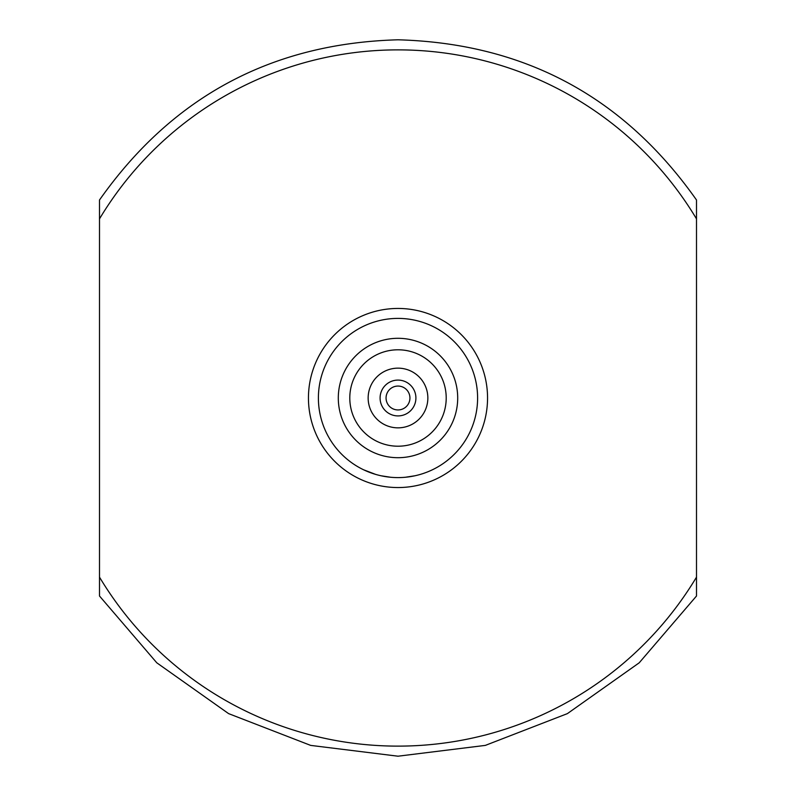 <?xml version="1.0" encoding="UTF-8"?>
<svg xmlns="http://www.w3.org/2000/svg" width="796" height="796" viewBox="0 0 796 796"><rect width="100%" height="100%" fill="white"/><g stroke="black" fill="none" stroke-linecap="round" stroke-linejoin="round"><path stroke-width="1.19" d="M398 386.06A11.94 11.94 0 0 0 386.06 398A11.94 11.94 0 0 0 398 409.94A11.94 11.94 0 0 0 409.94 398A11.94 11.94 0 0 0 398 386.06M398 446.208A48.208 48.208 0 0 0 446.208 398A48.208 48.208 0 0 0 398 349.792A48.208 48.208 0 0 0 349.792 398A48.208 48.208 0 0 0 398 446.208M398 338.3A59.7 59.7 0 0 1 457.7 398A59.7 59.7 0 0 1 398 457.7A59.7 59.7 0 0 1 338.3 398A59.7 59.7 0 0 1 398 338.3M398 318.4A79.6 79.6 0 0 1 477.6 398A79.6 79.6 0 0 1 398 477.6A79.6 79.6 0 0 1 318.4 398A79.6 79.6 0 0 1 398 318.4M99.5 218.87L99.5 199.995C172.234 96.724 271.735 43.322 398 39.8C524.265 43.322 623.765 96.724 696.5 199.995L696.5 596.005L639.218 662.799L567.389 713.624L485.331 745.394L398 756.2L310.669 745.394L228.611 713.624L156.782 662.799L99.5 596.005L99.5 218.87A348.121 348.121 0 0 1 696.5 218.87L696.5 236.89M99.5 203.249L99.5 236.89M398 308.45A89.55 89.55 0 0 1 487.55 398A89.55 89.55 0 0 1 398 487.55A89.55 89.55 0 0 1 308.45 398A89.55 89.55 0 0 1 398 308.45M398 427.85A29.85 29.85 0 0 0 427.85 398A29.85 29.85 0 0 0 398 368.15A29.85 29.85 0 0 0 368.15 398A29.85 29.85 0 0 0 398 427.85M398 415.91A17.91 17.91 0 0 0 415.91 398A17.91 17.91 0 0 0 398 380.09A17.91 17.91 0 0 0 380.09 398A17.91 17.91 0 0 0 398 415.91M405.373 477.262L415.005 475.759M422.069 473.879L422.726 473.66M381.135 475.789L390.766 477.272M363.583 469.779L375.662 474.406M403.98 477.371L404.676 477.321M391.463 477.331L392.149 477.381M99.5 559.11L99.5 577.13A348.121 348.121 0 0 0 696.5 577.13L696.5 559.11M99.5 595.279L99.5 596.005"/></g></svg>
